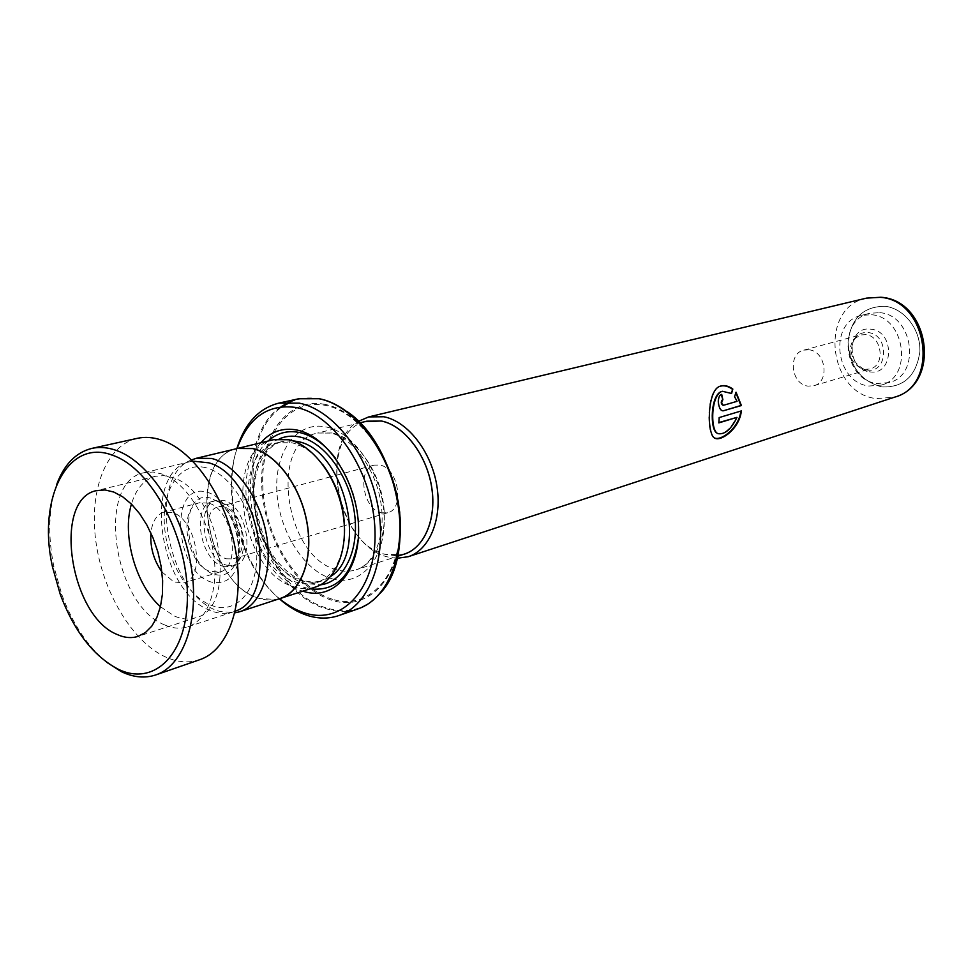 <?xml version="1.0" encoding="UTF-8"?>
<svg xmlns="http://www.w3.org/2000/svg" width="974" height="974" viewBox="0 0 974 974"><rect width="100%" height="100%" fill="white"/><g stroke="black" fill="none" stroke-linecap="round" stroke-linejoin="round"><path stroke-width="0.73" stroke-dasharray="4.87 3.65" d="M205.697 467.666C180.787 461.299 162.074 488.424 164.399 524.462C166.371 560.403 188.53 598.085 212.977 605.95C237.425 614.363 258.573 589.246 256.673 551.138C255.151 513.152 230.57 473.461 205.697 467.666M191.598 459.886C145.016 476.834 167.808 597.598 219.527 611.331L234.868 612.865M223.216 566.32L231.24 566.442C235.635 565.054 238.983 561.621 241.272 556.154C247.871 541.301 240.152 514.041 226.759 504.836L219.905 501.415L212.819 501.318C191.001 505.494 199.987 560.854 223.216 566.32M226.845 565.237L234.868 565.346C256.442 560.854 246.812 504.922 223.582 500.453L216.484 500.356C194.654 504.532 203.603 559.782 226.845 565.237M226.516 558.808L232.859 558.893C250.135 555.326 242.502 510.632 223.91 506.979L218.164 506.906C200.717 510.266 207.925 554.523 226.516 558.808M381.345 512.823L387.689 512.75C405.038 509.025 398.451 468.019 379.97 465.061L374.223 465.122C356.679 468.616 362.839 509.341 381.345 512.823M237.449 448.478C185.559 457.865 204.99 584.619 259.534 598.365C266.632 600.581 273.426 600.641 279.903 598.572M864.34 369.389L870.062 368.988C885.816 365.299 882.054 335.86 865.606 334.63L860.432 334.959L853.309 339.707C846.942 351.931 849.669 361.598 861.503 368.683L864.34 369.389M809.065 349.812C825.879 351.212 829.945 382.003 813.85 385.741L808.018 386.118C791.119 384.413 787.442 353.574 803.781 350.129L809.065 349.812M866.897 369.937C888.13 374.028 889.712 334.484 868.272 332.597C862.952 332.049 858.544 333.875 855.05 338.051C848.196 351.188 851.13 361.561 863.853 369.17L866.897 369.937M869.465 371.776C893.694 376.475 895.556 331.33 871.048 329.212C846.93 325.206 845.469 369.316 869.465 371.776M881.896 386.909C903.653 387.701 916.291 375.976 919.833 351.736C920.966 329.833 904.359 308.381 885.025 306.299C863.341 306.396 851.033 318.315 848.098 342.057C849.413 366.224 860.675 381.175 881.896 386.909M879.778 312.678C913.356 314.821 921.392 374.649 889.359 382.563L877.075 383.488C843.155 380.14 836.678 319.947 869.77 313.287L879.778 312.678M404.405 554.06L394.994 555.606L385.18 554.303C333.473 543.297 317.268 430.35 366.833 421.182M364.86 421.657C317.159 433.637 334.532 543.589 385.18 554.364L402.493 554.681M396.795 558.333L387.871 556.97C339.317 546.487 316.964 444.777 358.408 421.328M871.584 314.748C905.272 316.94 913.405 377.182 881.275 385.107L868.942 386.021C834.913 382.624 828.35 322.029 861.552 315.357L871.584 314.748M322.698 464.476C313.226 452.642 302.963 445.41 291.896 442.768L277.322 442.732C227.855 451.79 245.679 570.155 297.594 582.525C304.302 584.51 310.73 584.534 316.867 582.574C331.854 577.058 340.937 562.96 344.139 540.29M273.584 439.688C221.463 449.16 240.213 573.881 294.866 587.066C301.977 589.197 308.782 589.209 315.284 587.127M268.215 440.966C230.375 472.147 257.124 575.865 305.933 587.833L310.036 588.844M358.322 538.549C360.173 509.219 352.625 482.544 335.701 458.535M237.145 448.393C220.514 494.914 241.15 567.879 279.684 598.803M279.453 598.876C241.856 566.576 221.792 495.656 236.901 448.442M234.466 449.184C185.474 463.186 206.573 585.143 259.547 598.511L276.981 599.521M260.922 442.707C226.93 478.904 255.005 578.154 302.914 591.181M731.571 393.496L722.148 391.365M717.107 433.15L717.789 433.418C724.583 434.294 730.804 428.889 736.466 417.213M718.849 422.57L718.727 417.444L740.824 411.065M713.869 437.643C706.503 433.564 706.479 390.744 719.262 386.544M737.05 401.325L734.092 396.722L735.894 392.705M722.732 410.772L722.732 410.772C717.534 411.186 715.841 395.602 721.223 394.47L721.697 394.36M723.694 405.233L736.551 401.325M106.641 662.247C87.611 646.456 72.673 623.896 61.8 594.554L53.765 566.113C47.653 535.432 48.566 508.391 56.504 484.979M160.442 606.705L174.358 616.043C181.797 619.294 188.883 619.866 195.604 617.772C239.166 608.47 220.574 491.31 172.69 477.564L163.924 475.616L155.584 476.262C144.091 479.464 136.031 488.741 131.429 504.106M161.903 571.896L173.956 582.014L184.049 582.829C205.952 578.349 197.028 520.201 173.116 512.787L164.046 512.081C156.619 514.491 152.248 521.455 150.909 532.997M209.167 503.254C233.078 510.4 241.686 567.477 219.698 572.018L209.58 571.3C185.742 563.155 177.779 506.833 200.072 502.608L209.167 503.254M235.258 611.161L233.066 611.976C225.688 614.314 217.933 613.754 209.812 610.296C158.275 591.449 141.766 470.332 190.539 461.579L192.828 461.128M164.545 624.858C113.069 605.146 95.659 481.339 144.152 472.694L153.076 472.013L162.475 474.119C185.23 482.276 207.572 516.147 213.379 552.343C219.32 588.552 207.827 620.462 187.738 626.793C180.385 629.119 172.666 628.474 164.545 624.858M199.816 659.678C188.773 663.343 177.158 662.369 164.983 656.732C131.685 641.16 102.416 591.23 95.793 540.862C88.999 490.506 106.044 445.349 137.224 438.361M210.81 498.177C178.218 488.059 182.735 566.344 214.779 574.404C224.203 576.888 231.24 572.943 235.903 562.57C243.634 545.136 234.539 512.981 218.821 502.182L210.81 498.177M211.723 582.184C174.078 572.529 168.636 480.462 206.987 492.199C223.119 496.216 238.825 521.808 239.884 546.292C239.117 573.15 229.742 585.118 211.723 582.184M332.183 432.98L317.609 433.028C268.069 442.147 285.151 558.078 337.004 569.827C343.7 571.726 350.116 571.701 356.277 569.741C376.682 563.325 388.699 533.022 382.879 500.003C377.23 466.972 354.743 437.679 332.183 432.98M866.556 298.117C818.891 307.26 827.705 393.447 876.296 398.597L894.57 397.173M881.896 386.958C860.651 381.211 849.377 366.236 848.062 342.044C850.996 318.291 863.317 306.36 885.037 306.262C904.383 308.332 921.002 329.821 919.882 351.736C916.327 376.013 903.665 387.749 881.896 386.958M331.732 578.69C360.137 587.48 385.546 559.539 384.194 517.632C383.281 475.836 355.254 432.687 326.266 426.989C297.253 420.646 274.875 450.938 276.823 490.36C278.369 529.698 303.34 570.496 331.732 578.69M292.492 440.747L282.606 441.466C233.115 450.524 250.854 568.572 302.768 580.857C309.476 582.842 315.893 582.842 322.041 580.894L330.831 576.328M279.295 438.872C232.749 456.416 254.238 571.251 305.763 583.536L320.568 584.838M298.677 398.78L289.01 402.043M280.999 406.791C223.801 444.156 257.586 591.279 326.765 608.933C337.649 612.269 348.083 612.232 358.079 608.847M379.945 593.507C365.226 609.249 347.755 614.168 327.532 608.251C258.341 590.634 224.884 443.219 282.484 406.645M290.422 402.079C299.517 397.976 309.318 396.954 319.837 398.999C329.042 400.862 338.136 405.074 347.121 411.612M325.121 404.429C287.537 396.735 259.194 436.242 261.811 486.72C263.917 537.088 295.633 589.355 332.195 600.374C368.732 612.171 402.152 576.584 400.533 521.967C399.474 467.483 362.669 411.308 325.121 404.429M332.475 599.278C296.303 588.393 264.891 536.662 262.81 486.805C260.241 436.851 288.304 397.769 325.486 405.403C362.632 412.233 399.036 467.788 400.083 521.674C401.69 575.683 368.647 610.929 332.475 599.278M226.759 504.836L218.821 502.182C233.431 512.3 243.037 546.304 235.903 562.57L241.272 556.154M234.868 565.346L231.24 566.442M387.689 512.75L344.626 525.595M344.346 525.668L232.859 558.893M813.85 385.741L870.062 368.988M359.881 422.85L317.609 433.028L330.868 433.101C351.833 437.533 374.759 467.082 380.566 500.77C386.568 534.519 374.661 564.189 356.277 569.741L397.611 556.276M881.275 385.107L889.359 382.563M316.867 582.574L322.041 580.894L313.092 582.257L303.669 580.748C281.303 574.027 259.802 542.786 254.932 509.524C249.892 476.213 262.116 446.262 282.606 441.466L277.322 442.732M861.552 315.357L869.77 313.287M861.503 368.683L863.853 369.17M853.309 339.707L855.05 338.051M803.781 350.129L860.432 334.959M374.223 465.122L330.807 476.749M330.527 476.822L218.164 506.906M216.484 500.356L212.819 501.318M60.291 594.481L61.8 594.554M52.511 566.978L53.765 566.113M195.604 617.772L138.04 636.387M219.698 572.018L184.049 582.829M190.539 461.579L144.152 472.694M233.066 611.976L187.738 626.793M200.072 502.608L164.046 512.081M155.584 476.262L96.791 490.555"/><path stroke-width="1.46" d="M234.868 612.865L239.86 611.696C261.117 605 273.158 571.397 266.34 534.312C259.693 497.227 235.367 464.05 211.614 458.462L196.468 458.255L191.598 459.886M239.86 611.696L279.903 598.572C301.234 591.839 313.482 558.82 306.907 522.551C300.491 486.269 276.385 453.933 252.619 448.588L237.449 448.478L196.468 458.255M359.881 422.85L366.833 421.182L381.37 421.036C403.845 425.468 426.064 453.835 431.445 485.929C437.009 518.022 424.822 547.632 404.405 554.06L397.611 556.276M402.493 554.681C423.617 549.531 436.9 520.116 431.75 487.438C426.77 454.761 404.247 425.468 381.37 420.975L364.86 421.657M358.408 421.328L368.732 416.909L383.914 416.762C407.582 421.365 431.007 451.157 436.705 484.942C442.573 518.716 429.729 549.884 408.264 556.702L396.795 558.333M276.981 599.521L315.284 587.127C336.7 580.358 349.155 547.802 342.763 512.166C336.541 476.542 312.581 444.862 288.791 439.724L273.584 439.688L234.466 449.184M302.914 591.181L303.766 591.449C333.546 601.019 360.149 571.519 358.554 526.861C357.421 482.313 327.739 436.23 297.313 430.106C282.862 427.294 270.735 431.494 260.922 442.707M310.036 588.844C336.712 591.79 352.807 575.025 358.322 538.549M335.701 458.535C324.768 444.254 312.788 435.597 299.773 432.553C287.695 430.094 277.176 432.906 268.215 440.966M279.684 598.803C287.72 605.463 296.023 610.174 304.618 612.902C342.385 625.539 376.877 588.515 374.99 531.159C373.675 473.948 335.251 414.814 296.413 407.546C268.386 403.553 248.626 417.164 237.145 448.393M236.901 448.442C244.827 423.41 258.804 408.301 278.856 403.114L299.201 403.126C333.473 409.762 368.659 454.87 377.997 506.456C387.579 558.029 369.609 605.256 338.928 615.519C328.944 618.916 318.498 618.904 307.601 615.495C297.837 612.366 288.45 606.826 279.453 598.876M279.952 598.718C301.331 591.973 313.604 558.881 307.005 522.539C300.589 486.196 276.421 453.787 252.619 448.43L237.412 448.32M344.139 540.29C346.379 512.361 339.232 487.085 322.698 464.476M723.694 405.233L737.05 401.325L734.591 396.662L736.04 392.193L741.397 405.549L723.244 410.821C718.008 411.223 716.34 395.468 721.697 394.36L722.891 399.766C721.186 401.958 721.381 403.796 723.487 405.269L723.694 405.233M732.838 389.064L731.571 393.496L722.428 391.28C710.716 393.971 709.949 432.079 718.288 433.698C725.07 434.574 731.291 429.132 736.965 417.359L718.812 422.899L719.238 417.554L741.36 410.906C739.631 428.292 721.758 441.259 715.22 438.361C706.771 436.279 706.71 390.659 719.798 386.313C723.913 384.803 728.26 385.728 732.838 389.064L731.194 393.252M722.148 391.365L721.953 391.414C710.472 393.959 709.571 430.033 717.107 433.15M736.965 417.359L718.849 422.57M740.824 411.065C739.023 428.073 721.235 440.954 714.721 438.032L713.869 437.643M719.262 386.544L719.336 386.52C723.463 385.01 727.797 385.899 732.363 389.21M735.894 392.705L740.897 405.501L723.244 410.821M722.891 399.766L721.235 394.531M722.404 399.827C720.687 402.006 720.882 403.82 722.988 405.269L723.183 405.233M113.008 455.406C67.243 437.289 37.085 499.187 52.511 566.978L60.291 594.481C74.073 630.994 93.2 655.806 117.647 668.919C153.953 687.34 188.116 654.394 187.385 594.81C187.215 535.444 150.751 468.372 113.008 455.406M56.504 484.979C63.967 464.647 75.741 452.46 91.824 448.405C99.616 446.689 107.846 447.395 116.515 450.487C148.998 461.932 181.895 511.557 190.953 565.078C200.218 618.612 184.196 665.51 155.877 674.897C144.907 678.537 133.341 677.429 121.178 671.573L106.641 662.247M116.892 634.378C124.319 637.8 131.368 638.469 138.04 636.387L145.406 632.552L151.761 626.185L156.851 617.467L160.442 606.717L162.402 594.298L162.634 580.687L161.124 566.405L157.898 552.002L153.088 538.05L146.904 525.083L139.574 513.615L131.405 504.069L122.7 496.801L113.8 492.053L105.07 489.959L96.791 490.555C52.426 498.457 69.495 615.483 116.892 634.378M192.828 461.128L208.911 462.845C259.437 476.59 280.354 597.342 235.258 611.161M91.824 448.405L137.224 438.361C145.065 436.632 153.332 437.265 162.013 440.248C194.557 451.242 227.161 499.552 235.842 551.844C244.73 604.148 228.33 650.194 199.816 659.678L155.877 674.897M150.909 532.997C150.033 547.242 153.697 560.208 161.903 571.896M131.429 504.106C121.811 535.469 135.824 585.021 160.442 606.705M866.556 298.117L880.91 297.253C929.987 300.236 941.602 384.377 894.57 397.173C940.056 385.473 928.052 300.029 880.155 297.326L866.556 298.117L368.732 416.909M330.831 576.328C369.329 552.575 343.42 448.235 297.18 441.478L292.492 440.747M320.568 584.838C343.968 582.014 359.625 550.517 354.499 513.493C349.605 476.505 324.805 442.281 299.955 437.034C292.577 435.439 285.686 436.048 279.295 438.872M319.009 398.731L298.677 398.78L319.265 398.719C353.793 405.233 388.784 449.72 397.916 500.648C407.29 551.552 389.125 598.413 358.079 608.847C388.784 598.56 406.864 551.759 397.441 500.758C388.273 449.757 353.258 405.233 319.009 398.731M289.01 402.043L280.999 406.791M282.484 406.645L290.422 402.079M347.121 411.612C399.084 446.336 418.223 555.204 379.945 593.507M298.677 398.78L278.856 403.114M358.079 608.847L338.928 615.519M894.57 397.173L408.264 556.702"/></g></svg>
